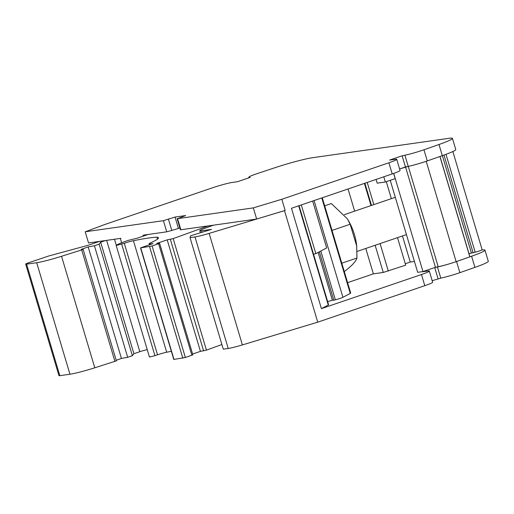 <?xml version="1.0" encoding="UTF-8"?>
<svg xmlns="http://www.w3.org/2000/svg" width="514" height="514" viewBox="0 0 514 514"><rect width="100%" height="100%" fill="white"/><g stroke="black" fill="none" stroke-linecap="round" stroke-linejoin="round"><path stroke-width="0.77" d="M373.832 204.617L367.221 182.451M468.961 253.62L475.187 252.226A5.834 0.443 -16.6 0 0 481.791 250.035A5.834 0.443 -16.6 0 0 482.158 249.849L452.847 151.534M391.353 198.648L386.297 181.68M414.425 261.44L410.249 262.031L402.475 235.958M448.883 138.33L312.422 157.734A31.123 2.371 -16.6 0 0 274.36 167.911L257.842 173.391A15.561 1.182 -16.6 0 0 248.827 177.227A15.561 1.182 -16.6 0 0 249.219 177.362L250.151 177.414L237.674 181.667L232.373 182.425A15.561 1.182 -16.6 0 0 212.166 187.906L105.113 224.393L85.208 231.788L163.413 220.673L175.03 217.062L185.638 215.552L177.548 218.662L253.331 207.887L256.659 219.041L285.154 210.425L284.499 210.644L317.742 322.169L424.802 285.681A15.561 1.182 -16.6 0 0 432.647 282.237L429.319 271.084A15.561 1.182 -16.6 0 0 427.539 271.058L422.238 271.81L435.454 267.319L405.533 166.947L408.277 166.382A15.561 1.182 -16.6 0 0 426.202 161.312L439.913 156.5A5.834 0.443 -16.6 0 0 439.926 156.494L442.31 155.652A31.123 2.371 -16.6 0 0 455.764 149.548L452.442 138.394A31.123 2.371 -16.6 0 0 448.883 138.33M371.487 205.42L364.882 183.247M422.9 271.585L417.676 272.33L390.248 180.33M376.094 179.425L377.212 183.164L385.339 182.007L395.189 178.647L393.64 173.436M422.977 271.572L393.711 173.411M399.603 168.971L405.533 166.947M435.454 267.319L438.198 266.747A15.561 1.182 -16.6 0 0 452.705 262.802A15.561 1.182 -16.6 0 0 456.124 261.677L469.835 256.871A5.834 0.443 -16.6 0 0 469.873 256.833A5.834 0.443 -16.6 0 0 469.899 256.769L439.997 156.468M456.124 261.677L426.202 161.312M469.835 256.871L439.913 156.5M399.596 168.958L408.238 166.382A15.561 1.182 -16.6 0 0 427.282 160.927L439.926 156.494M471.383 252.965L442.368 155.633M473.118 252.785L443.98 155.061M356.742 246.502A30.519 13.807 -108.8 0 0 356.658 245.647A30.519 13.807 -108.8 0 0 347.727 219.446A30.519 13.807 -108.8 0 0 347.297 218.765L331.331 203.55L324.687 205.818M344.226 271.366L344.9 271.135C351.923 265.738 355.939 261.375 356.947 258.034L356.697 246.039L350.162 224.245L347.727 219.446M177.105 218.656L180.433 229.809L213.406 225.19L205.311 228.132A15.561 1.182 -16.6 0 0 199.785 230.754A15.561 1.182 -16.6 0 0 201.565 230.786L211.537 229.372L190.643 235.791L190.039 237.648L194.986 236.941A15.561 1.182 -16.6 0 0 209.14 233.395L284.499 210.644M179.894 227.998L171.792 230.452L168.463 219.305M140.528 247.909L173.771 359.434L185.355 357.5L152.105 245.975L140.528 247.909L152.999 243.565L150.795 243.88A14.88 1.131 163.4 0 1 149.092 243.848A14.88 1.131 163.4 0 1 150.763 242.769A68.844 5.243 -16.6 0 0 158.492 237.783A68.844 5.243 -16.6 0 0 156.95 237.185A124.009 9.445 -16.6 0 0 133.441 240.706A7.781 0.591 -16.6 0 0 124.285 243.283L116.196 245.506A23.342 1.78 163.4 0 1 128.339 240.359L137.476 238.111L148.186 234.461L166.742 231.827L171.792 230.452M152.105 245.975L159.616 243.321L156.686 243.43L167.191 239.852L173.186 238.612L208.009 225.954M143.734 235.097L148.186 234.461M105.595 240.52L100.66 242.197L99.131 244.156L94.428 245.763L88.19 246.906L81.206 249.399L83.12 249.335L81.687 249.913L61.545 256.274A23.342 1.78 163.4 0 1 36.7 262.705L26.587 264.145A7.781 0.591 163.4 0 1 25.7 264.132A7.781 0.591 163.4 0 1 29.619 262.41L48.862 255.953L85.151 246.09A7.781 0.591 -16.6 0 0 90.792 244.368L99.587 241.374L120.944 238.335M350.162 224.245L332.018 230.426M356.947 258.034L341.791 263.2M85.208 231.788L88.537 242.942L99.587 241.374M25.7 264.132L58.949 375.65A7.781 0.591 -16.6 0 0 59.836 375.67L69.943 374.231A23.342 1.78 -16.6 0 0 94.788 367.799L116.37 360.86L83.12 249.335M147.242 349.674A5.834 0.443 -16.6 0 0 139.827 351.704L133.91 353.722L132.381 355.682L127.678 357.288L121.432 358.431L88.19 246.906M121.432 358.431L116.203 360.301M127.678 357.288L94.428 245.763M132.381 355.682L99.131 244.156M133.91 353.722L100.66 242.197M121.645 242.775L120.379 238.547M143.226 236.151L142.982 235.335M116.196 245.531L149.439 357.05L154.932 355.688L121.689 244.169M171.355 351.319A124.009 9.445 -16.6 0 0 166.684 352.231A7.781 0.591 -16.6 0 0 157.528 354.808L154.932 355.688M157.535 239.132L156.95 237.185M185.355 357.5L192.859 354.846L159.616 243.321M192.621 354.037L200.441 351.37L167.191 239.852M200.441 351.37L206.429 350.137L221.894 344.515M317.742 322.169L242.383 344.92A15.561 1.182 -16.6 0 1 228.229 348.466L223.282 349.167L190.039 237.648M213.406 225.19L256.659 219.041M178.358 228.216L175.03 217.062M253.331 207.887L281.826 199.271L285.154 210.425M313.54 254.25L315.834 253.64L326.653 247.934L312.673 201.045M348.049 188.985L354.66 211.151M432.184 280.702L440.787 278.138A15.561 1.182 -16.6 0 0 459.869 272.671L474.923 267.383A31.123 2.371 -16.6 0 0 488.3 261.298L484.978 250.151A31.123 2.371 -16.6 0 0 481.791 250.035M434.838 267.531L437.459 266.984A15.561 1.182 -16.6 0 0 452.705 262.802M438.044 278.71L434.722 267.569M405.456 166.96L402.128 155.806L404.91 155.228A15.561 1.182 -16.6 0 0 423.954 149.773L438.988 144.505A31.123 2.371 -16.6 0 0 452.442 138.394M315.834 253.64L301.307 204.913M385.339 182.007L383.791 176.803M281.826 199.271L388.886 162.777A15.561 1.182 -16.6 0 0 396.731 159.34A15.561 1.182 -16.6 0 0 394.951 159.308L389.651 160.06L402.128 155.806M396.731 159.34L400.053 170.494A15.561 1.182 -16.6 0 1 392.208 173.931L291.483 208.266L321.411 308.631L421.474 274.527A15.561 1.182 -16.6 0 0 429.319 271.084M299.058 205.684L328.594 304.757A5.834 0.443 -16.6 0 1 328.266 305.02L321.411 308.631M327.649 301.577L332.41 300.279L318.14 252.425M332.41 300.279L333.798 300.215L319.355 251.783M333.798 300.215L335.366 299.81A5.834 0.443 -16.6 0 0 342.922 297.304L314.08 200.563M321.79 197.935L350.259 293.436L342.922 297.304M350.259 293.436A7.781 0.591 -16.6 0 0 350.702 293.083L322.284 197.768M365.782 248.461L373.357 273.866L347.592 282.649M375.149 245.274L383.251 272.459L373.357 273.866M383.251 272.459L405.707 265.153L397.508 237.648M410.249 262.018A13.615 1.034 163.4 0 1 405.27 263.688M469.873 256.833L471.601 256.229A31.123 2.371 -16.6 0 0 484.978 250.151M438.198 266.747L408.277 166.382M475.187 252.226L445.998 154.328M59.836 375.67L26.587 264.145M36.7 262.705L69.943 374.231M61.545 256.274L94.788 367.799M114.93 361.438L81.687 249.913M139.827 351.704L106.636 240.372M116.312 245.358L114.493 239.254M157.528 354.808L124.285 243.283M166.684 352.231L133.441 240.706M150.91 244.278L150.795 243.88M173.995 359.44L140.746 247.915M182.83 358.181L149.58 246.662M191.876 355.27L158.633 243.752M203.615 350.921L170.365 239.395M206.429 350.137L173.186 238.612M211.344 225.942L211.209 225.505M202.021 232.322L201.565 230.786M228.229 348.466L194.986 236.941M242.383 344.92L209.14 233.395M249.322 177.696L249.219 177.362M180.877 229.816L177.548 218.662M166.742 231.827L163.413 220.673M459.869 272.671L456.548 261.53M440.787 278.138L437.459 266.984M427.282 160.927L423.954 149.773M442.31 155.652L438.988 144.505M408.238 166.382L404.91 155.228M424.802 285.681L421.474 274.527M392.208 173.931L388.886 162.777M328.266 305.02L298.692 205.806M335.366 299.81L320.82 251.012M380.103 243.585L388.301 271.09M474.923 267.383L471.601 256.229M371.024 205.574L364.413 183.408M395.311 197.299L344.367 214.659M406.433 234.609L357.031 251.449M356.658 245.647L356.697 246.039M149.375 244.799L149.092 243.848M200.351 232.636L199.785 230.754M96.677 242.364L96.51 241.811M249.001 177.805L248.827 177.227"/></g></svg>
